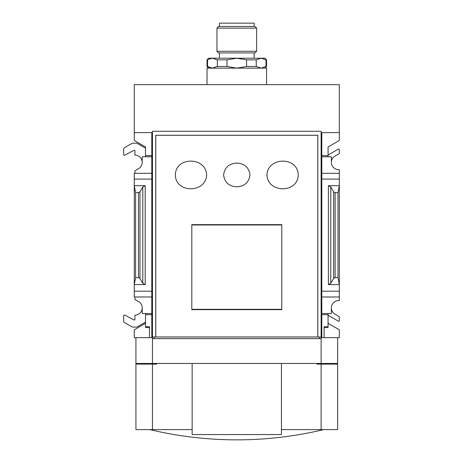 <?xml version="1.0" encoding="UTF-8"?>
<svg xmlns="http://www.w3.org/2000/svg" width="463" height="463" viewBox="0 0 463 463"><rect width="100%" height="100%" fill="white"/><g stroke="black" fill="none" stroke-linecap="round" stroke-linejoin="round"><path stroke-width="0.69" d="M321.125 338.65L152.46 338.65L152.46 337.66L151.8 337.66L151.8 132.615L134.27 132.615L134.27 84.665L339.315 84.665L339.315 132.615L321.785 132.615L321.785 337.66L321.125 337.66L321.125 363.455L135.925 363.455L135.925 337.66M321.125 131.295L321.125 337L152.46 337L152.46 131.295L321.125 131.295M152.46 338.65L152.46 363.455M317.815 337L317.815 135.26L155.765 135.26L155.765 337M266.555 59.86L266.555 66.475L266.028 66.475L266.028 59.86L261.138 58.205L266.028 59.86L266.555 59.86L264.9 58.205L261.138 58.205L256.247 59.86L246.576 59.86L236.79 58.205L227.009 59.86L217.338 59.86L212.448 58.205L207.025 59.86L207.025 66.475L212.448 68.125L217.338 66.475L217.338 59.86M261.138 58.205L208.68 58.205L207.025 59.86M227.009 59.86L227.009 66.475L217.338 66.475M246.576 59.86L246.576 66.475L256.247 66.475L261.138 68.125L266.028 66.475M256.247 59.86L256.247 66.475M207.557 59.86L207.557 66.475L212.448 68.125M227.009 66.475L236.79 68.125L246.576 66.475M281.44 429.6L321.125 429.6L321.125 364.115L316.906 364.115L316.906 363.455M151.8 156.76L142.205 156.76L142.205 162.38A7.275 7.275 0 0 1 138.57 168.682L134.93 170.783L134.93 173.295L134.27 173.295L134.27 296.98L134.93 296.98L134.93 299.492L138.57 301.592A7.275 7.275 0 0 1 142.205 307.895L142.205 313.515L151.8 313.515M145.185 284.577L142.807 283.333L139.953 278.419L138.466 277.644L135.595 277.644L134.27 284.577L145.185 284.577L145.185 185.698L134.27 185.698L135.595 192.631L138.466 192.631L139.953 191.856L142.807 186.942L145.185 185.698M135.595 277.644L135.595 192.631M151.8 337.66L134.27 337.66L134.27 329.806L145.515 323.313M145.515 326.745L145.515 327.572L149.485 327.572L149.485 337.66L149.485 326.745L145.515 326.745L145.515 313.515M142.205 162.38A7.275 7.275 0 0 0 134.93 155.105L134.93 150.903A0.66 0.66 0 0 0 133.963 150.319L124.657 155.244A0.66 0.66 0 0 1 123.685 154.659L123.685 149.121A1.655 1.655 0 0 1 124.512 147.685L132.285 143.2L136.915 143.2L145.515 148.166M145.515 322.115L136.915 327.075L132.285 327.075L124.512 322.589A1.655 1.655 0 0 1 123.685 321.16L123.685 315.616A0.66 0.66 0 0 1 124.657 315.031L133.963 319.956A0.66 0.66 0 0 0 134.93 319.372L134.93 315.17A7.275 7.275 0 0 0 142.205 307.895M151.8 155.603L145.515 155.603L145.515 156.76M134.27 132.615L134.27 140.468L145.515 146.962L145.515 155.603M151.8 314.672L145.515 314.672M151.8 296.98L134.93 296.98M151.8 173.295L134.93 173.295M321.785 337.66L339.315 337.66L339.315 329.806L328.07 323.313M335.119 277.644L335.119 192.631L337.99 192.631L339.315 185.698L339.315 284.577L337.99 277.644L335.119 277.644L333.632 278.419L330.779 283.333L328.4 284.577L328.4 185.698L339.315 185.698L339.315 169.626A7.275 7.275 0 0 1 335.015 156.077L339.315 153.6L339.315 149.705A0.66 0.66 0 0 0 338.32 149.132L328.07 155.047M328.07 315.228L338.32 321.148A0.66 0.66 0 0 0 339.315 320.575L339.315 316.68L335.015 314.198A7.275 7.275 0 0 1 339.315 300.649L339.315 284.577L328.4 284.577M321.785 156.76L331.375 156.76L331.375 162.38M321.785 173.295L339.315 173.295M321.785 155.603L328.07 155.603L328.07 156.76M339.315 132.615L339.315 140.468L328.07 146.962L328.07 155.603M321.785 314.672L328.07 314.672L328.07 327.572L324.1 327.572L324.1 337.66L324.1 326.745L328.07 326.745M328.07 313.515L328.07 314.672M321.785 313.515L331.375 313.515L331.375 307.895M321.785 296.98L339.315 296.98M337.99 277.644L337.99 192.631M328.4 185.698L330.779 186.942L333.632 191.856L335.119 192.631M337.66 337.66L337.66 363.455L321.125 363.455M156.673 363.455L156.673 364.115L152.46 364.115L152.46 429.6L135.925 429.6L135.925 364.115L152.46 364.115M321.125 364.115L337.66 364.115L337.66 429.6L321.125 429.6M152.46 429.6L192.145 429.6M321.785 291.192L339.315 291.192M321.785 179.083L339.315 179.083M151.8 291.192L134.27 291.192M151.8 179.083L134.27 179.083M281.44 363.455L281.44 434.56L192.145 434.56L192.145 363.455M254.152 26.455L254.152 23.15L219.427 23.15L219.427 26.455M256.635 28.11L254.98 26.455L218.6 26.455L216.95 28.11L216.95 51.26L256.635 51.26L256.635 28.11L216.95 28.11M256.635 51.26L254.98 52.915L218.6 52.915L216.95 51.26M254.152 52.915L254.152 58.205M266.555 84.665L266.555 68.125L207.025 68.125L207.025 84.665M155.799 336.966L155.799 135.294L155.799 336.966L317.786 336.966L317.786 135.294L155.799 135.294M154.115 338.65L154.115 337M319.47 338.65L319.47 337M266.937 174.95C267.707 156.546 298.033 156.5 298.218 174.898C298.137 193.366 267.689 193.401 266.937 174.95M206.643 174.95C205.873 193.349 175.546 193.395 175.361 174.997C175.448 156.529 205.896 156.494 206.643 174.95M236.79 163.08C244.505 163.497 248.915 167.438 250.02 174.91C248.949 182.41 244.551 186.381 236.813 186.815C229.104 186.41 224.682 182.474 223.56 175.002C224.624 167.484 229.035 163.508 236.79 163.08M281.77 309.649L281.77 224.653L191.815 224.653L191.815 309.649L281.77 309.649M281.77 309.319L191.815 309.319M281.77 224.983L191.815 224.983M138.466 277.644L138.466 192.631M333.632 278.419L333.632 191.856M330.779 283.333L330.779 186.942M142.807 283.333L142.807 186.942M139.953 278.419L139.953 191.856M208.68 68.125L207.025 66.475M264.9 68.125L266.555 66.475M332.613 363.455L332.613 364.115M140.966 363.455L140.966 364.115M149.856 429.6A373.705 373.705 0 0 0 323.724 429.6M219.427 52.915L219.427 58.205"/></g></svg>

